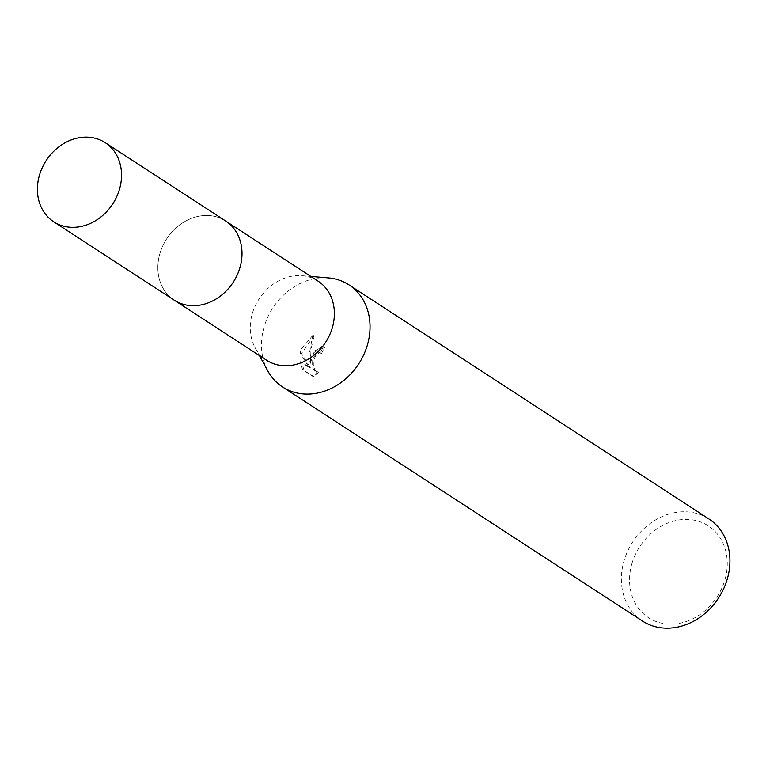 <?xml version="1.0" encoding="UTF-8"?>
<svg xmlns="http://www.w3.org/2000/svg" width="766" height="766" viewBox="0 0 766 766"><rect width="100%" height="100%" fill="white"/><g stroke="black" fill="none" stroke-linecap="round" stroke-linejoin="round"><path stroke-width="0.57" stroke-dasharray="3.83 2.87" d="M160.228 252.521A47.195 39.717 -57 0 0 174.208 300.148A47.195 39.717 -57 0 0 218.626 297.352A47.195 39.717 -57 0 0 239.643 268.636A47.195 39.717 -57 0 0 241.127 262.757A47.195 39.717 -57 0 0 225.664 221.02A47.195 39.717 -57 0 0 160.228 252.521M160.209 252.521A47.205 39.717 -57 0 0 172.063 298.635A47.205 39.717 -57 0 0 218.616 297.352A47.205 39.717 -57 0 0 239.643 268.636A47.205 39.717 -57 0 0 241.127 262.748A47.205 39.717 -57 0 0 211.196 215.763A47.205 39.717 -57 0 0 160.209 252.521M318.043 281.103A47.195 39.717 -57 0 0 302.024 275.693A47.195 39.717 -57 0 0 252.608 312.605A47.195 39.717 -57 0 0 255.145 347.774A47.195 39.717 -57 0 0 266.587 360.221M328.288 277.886A60.897 51.245 -57 0 0 264.519 325.512A60.897 51.245 -57 0 0 267.794 370.897M310.326 363.323L314.51 350.885L322.888 346.816L324.545 347.496A59.375 49.962 -57 0 0 321.663 353.308L320.37 353.049A60.897 51.245 123 0 1 323.233 347.228L321.576 346.548L310.479 355.405L309.033 363.055L309.177 354.553L312.777 335.384L314.127 335.661L311.034 349.105L310.326 363.323L309.033 363.055M708.847 518.917A60.897 51.245 -57 0 0 624.405 559.573A60.897 51.245 -57 0 0 642.444 621.015M312.777 335.393L301.095 349.306L300.234 353.136L309.071 367.431L300.253 361.696L302.618 369.739L313.495 376.815L317.296 371.711L315.19 371.433L313.6 369.614L312.499 366.655L312.7 359.235L313.399 357.301L317.967 352.695L320.37 353.049M632.285 562.407A54.807 46.123 -57 0 0 662.255 623.294A54.807 46.123 -57 0 0 724.521 581.116A54.807 46.123 -57 0 0 694.551 520.229A54.807 46.123 -57 0 0 632.285 562.407M321.663 353.308L319.259 352.954L317.43 353.892L315.4 356.209L313.983 359.493L313.792 366.914L314.903 369.882L316.492 371.702L318.599 371.979L317.296 371.721M318.599 371.979L314.836 377.083L302.618 369.739M314.845 377.083L313.495 376.815M324.545 347.496L323.233 347.228M303.968 370.007L301.565 361.964L310.383 367.699L301.517 353.404L314.127 335.661M301.565 361.964L300.253 361.696M310.383 367.699L309.071 367.431M301.517 353.404L300.234 353.136M225.664 221.001A47.205 39.727 -57 0 0 213.838 216.194A47.205 39.727 -57 0 0 162.938 245.522A47.205 39.727 -57 0 0 174.188 300.148M174.208 300.148L175.041 300.693M255.145 347.774L259.406 355.548M319.393 352.638L320.686 352.896M321.576 346.538L322.888 346.806M316.09 371.816L317.392 372.085M302.024 275.693L310.862 276.43M225.664 221.02L226.506 221.566"/><path stroke-width="1.15" d="M175.041 300.693L266.587 360.221A47.195 39.717 -57 0 0 332.023 328.719A47.195 39.717 -57 0 0 318.043 281.103L226.506 221.566M259.406 355.548L267.794 370.897A60.897 51.245 -57 0 0 282.558 386.954A60.897 51.245 -57 0 0 367 346.299A60.897 51.245 -57 0 0 348.951 284.856A60.897 51.245 -57 0 0 328.288 277.886L310.862 276.43M282.558 386.954L642.444 621.015A60.897 51.245 -57 0 0 726.886 580.36A60.897 51.245 -57 0 0 708.847 518.917L348.951 284.856M93.375 137.861A47.195 39.717 -57 0 0 42.494 167.189A47.195 39.717 -57 0 0 53.735 221.795A47.195 39.717 -57 0 0 65.57 226.612A47.195 39.717 -57 0 0 116.451 197.283A47.195 39.717 -57 0 0 105.201 142.667A47.195 39.717 -57 0 0 93.375 137.861M53.735 221.795L174.188 300.148A47.205 39.727 -57 0 0 186.023 304.964A47.205 39.727 -57 0 0 236.914 275.626A47.205 39.727 -57 0 0 225.664 221.001L105.201 142.667"/></g></svg>
